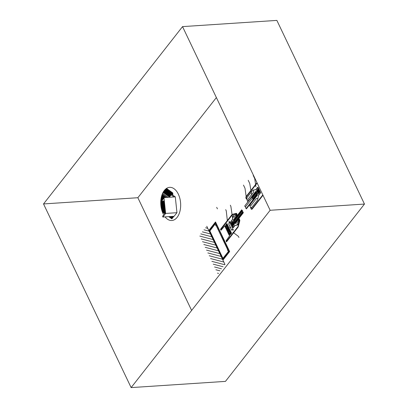 <?xml version="1.0" encoding="UTF-8"?>
<svg xmlns="http://www.w3.org/2000/svg" width="408" height="408" viewBox="0 0 408 408"><rect width="100%" height="100%" fill="white"/><g stroke="black" fill="none" stroke-linecap="round" stroke-linejoin="round"><path stroke-width="0.61" d="M225.461 381.383L131.131 387.6L270.142 210.278L182.539 26.617L43.529 203.939L131.131 387.6L225.461 381.383L364.471 204.061L270.142 210.278L364.471 204.061L276.869 20.4L182.539 26.617L276.869 20.4M216.378 97.563L137.858 197.722L43.529 203.939L137.858 197.722L191.622 310.437M164.047 198.278L163.761 198.298L164.052 198.37L165.347 212.757A1.102 0.658 -93.8 0 1 165.158 213.675L163.358 216.342L163.027 216.383L162.96 215.74L162.665 216L162.812 217.036L165.633 213.44L163.975 197.63L161.155 201.226L161.247 202.322L161.614 202.343L161.282 202.353M174.099 216.291L176.955 212.69L165.633 213.44L176.955 212.69L175.297 196.88L163.975 197.63L175.297 196.88L171.625 194.234M165.158 213.675L164.669 213.522M163.511 215.781L163.011 215.812L163.511 215.781M174.129 216.291L162.812 217.036L174.129 216.291M161.446 201.21L161.155 201.226L161.446 201.21M161.14 201.302L160.788 201.205M161.318 202.317L160.752 202.179M161.568 202.149L161.303 202.169L161.568 202.149M163.807 198.319L161.542 201.098L164.108 200.93L161.542 201.098L161.471 201.766L164.179 201.588L161.471 201.766L161.614 202.343L164.24 202.169L161.497 202.343M161.619 202.429L160.752 202.225M164.251 202.256L161.542 202.434M164.047 198.303L163.761 198.298M262.808 194.907L252.098 208.57A1.224 0.734 -93.8 0 1 251.063 208.294L251.078 207.177L251.639 207.621L257.305 200.394A1.964 1.173 -93.8 0 0 257.657 199.604L258.601 195.396L260.426 193.025A0.469 0.281 -93.8 0 0 260.462 192.367L258.101 187.41A0.469 0.281 -93.8 0 0 257.703 187.308L255.852 189.628L253.123 190.102A1.964 1.173 -93.8 0 0 252.572 190.47L246.906 197.696L247.029 198.691L246.595 198.936L246.366 198.446A1.224 0.734 -93.8 0 1 246.452 196.738L257.168 183.075M247.615 201.776L247.799 201.542L246.304 198.421A1.224 0.734 86.2 0 1 246.396 196.707L257.137 183.008M256.984 182.692L246.243 196.391A1.617 0.969 -93.8 0 0 246.126 198.65M249.395 205.499L249.574 205.27L251.063 208.396A1.224 0.734 -93.8 0 0 252.103 208.666L262.839 194.968M262.992 195.284L252.251 208.983A1.617 0.969 86.2 0 1 250.884 208.626M215.108 224.109A0.551 0.326 86.2 0 1 215.541 224.986L215.97 225.894L216.47 224.686L215.485 222.809L209.217 230.806L222.855 259.396L229.128 251.399L228.251 249.385L227.414 249.88L227.843 250.787A0.551 0.326 86.2 0 1 228.261 251.685L222.931 258.33L209.87 230.948L215.118 224.099M221.406 256.969L221.59 256.734L223.064 259.452L229.5 251.241L229.653 251.558L223.217 259.769A0.637 0.383 -93.8 0 1 222.676 259.626L209.039 231.035A0.637 0.383 -93.8 0 1 209.085 230.143L215.521 221.937L215.674 222.253L209.238 230.464L210.309 233.697M235.064 223.314L233.58 220.198L241.74 209.789L241.919 210.518L242.449 210.482L242.485 211.706L243.204 212.068L243.244 212.899L235.069 223.324L233.585 220.213M241.852 210.237L233.753 220.565L234.891 222.946L243.219 212.323M242.143 210.502L233.942 220.963M242.454 210.742L234.131 221.36M242.638 211.783L234.513 222.151M243 211.966L234.702 222.549M251.695 195.004L249.737 183.472L248.222 180.295M256.724 193.846L257.366 195.197L256.872 193.555L257.392 192.994L257.759 193.769A0.709 0.423 -93.8 0 0 258.356 193.928L259.177 192.882L258.876 192.005L259.259 191.525L259.891 192.489A0.739 0.444 -93.8 0 1 259.84 193.519L258.621 195.095L257.805 198.925L256.739 198.441A0.469 0.281 -93.8 0 0 256.464 198.492L250.981 205.484A0.469 0.281 -93.8 0 1 250.583 205.377L250.277 204.27L257.504 195.121L256.311 192.984M253.496 192.265L248.013 199.257A0.469 0.281 -93.8 0 0 247.977 199.915L248.559 200.67L255.745 191.434L256.52 192.816L256.974 192.244L256.612 191.357A0.709 0.423 -93.8 0 1 256.663 190.373L257.484 189.322L257.927 190.016L258.305 189.531L257.887 188.287A0.739 0.444 -93.8 0 0 257.264 188.124L256.035 189.669L253.562 190.026L253.592 191.842A0.469 0.281 -93.8 0 1 253.496 192.265M248.717 200.399L255.495 191.76M250.476 204.087L257.249 195.442M246.254 208.411L257.081 194.601M252.848 199.364L256.892 194.203M252.654 198.966L256.703 193.805M252.088 197.778L256.132 192.617M251.899 197.38L255.944 192.219M245.473 206.851L256.326 193.01M257.55 189.547L259.065 192.724L258.611 193.3L257.096 190.123L257.55 189.547M257.774 190.021L257.744 190.582M257.667 189.796L257.616 190.745M257.56 189.572L257.489 190.908M257.438 189.689L257.382 190.72M257.31 189.853L257.275 190.495M257.183 190.016L257.168 190.271M257.728 190.602L258.835 192.244M257.948 190.327L258.697 191.898M258.162 190.046L258.917 191.622M258.907 189.103L257.259 191.51L258.029 192.755L259.656 190.679M257.514 190.878L258.264 192.454M257.295 191.153L258.05 192.729M257.713 190.929L258.284 192.122L257.713 190.929M257.927 190.653L258.499 191.847M258.361 190.102L258.932 191.296M258.147 190.378L258.718 191.571M257.494 191.204L258.065 192.403M258.825 193.03L258.432 192.928M258.952 192.867L258.325 192.704M259.049 192.693L258.244 192.484M258.942 192.469L258.371 192.321M258.815 189.22L259.565 190.796M258.381 189.771L259.131 191.347M258.596 189.496L259.35 191.071M258.58 189.822L259.151 191.02M258.794 189.547L259.366 190.74M257.917 192.795L259.626 190.613M257.229 191.347L258.937 189.164M255.928 186.844L254.72 178.607L253.205 175.43M256.341 193.05L255.811 191.454L256.341 193.05M253.562 190.026L253.445 190.281M251.71 196.988L244.861 205.734L244.897 206.56L245.616 206.922L245.657 208.146L246.182 208.111L246.376 208.906L253.23 200.165M246.146 196.345L244.994 188.272L243.479 185.094M244.861 205.811L244.897 206.56L245.616 206.922L245.657 208.146L246.182 208.111L246.366 208.86M232.259 219.764L230.653 221.86A0.469 0.281 -93.8 0 0 230.617 222.518L232.978 227.475A0.469 0.281 -93.8 0 0 233.381 227.577L235.013 225.537L237.803 224.915L239.108 220.621L238.654 219.249L238.971 218.948L239.471 219.999A0.739 0.444 -93.8 0 1 239.542 220.769A0.739 0.444 -93.8 0 0 239.481 220.004L238.95 218.887L239.129 218.657L239.659 219.774A1.132 0.678 -93.8 0 1 239.766 220.947L238.211 226.858A0.739 0.444 -93.8 0 1 238.083 227.118L226.501 241.893L226.353 241.577L237.889 226.858A0.739 0.444 -93.8 0 0 238.012 226.593L239.547 220.769L238.043 226.44A0.739 0.444 -93.8 0 1 237.92 226.7L226.364 241.439L226.063 240.807L229.755 235.584L229.571 234.84L230.189 234.054L230.586 234.524L231.474 233.085L226.924 223.543L225.854 224.599L226.032 225.349L225.42 226.134L225.022 225.66L221.024 230.245L220.713 229.775L232.279 214.868A0.739 0.444 -93.8 0 1 232.463 214.736L236.191 213.746L232.361 214.751A0.739 0.444 -93.8 0 0 232.178 214.878L220.641 229.602L220.488 229.281L232.07 214.506A0.739 0.444 -93.8 0 1 232.254 214.379L236.14 213.343A1.132 0.678 -93.8 0 1 236.813 213.797L237.165 215.144L236.63 214.027A0.739 0.444 -93.8 0 0 236.191 213.731A0.739 0.444 -93.8 0 1 236.63 214.042L237.13 215.098L236.875 215.526L236.176 214.465L233.31 215.49L232.249 219.825M226.94 223.579L225.904 224.589L226.083 225.333L225.104 226.741L229.133 235.192L230.209 233.978L230.607 234.447L231.438 233.386L230.882 232.035L229.781 232.463A0.791 0.474 -93.8 0 1 229.306 233.299A0.791 0.474 -93.8 0 1 228.842 232.331A0.791 0.474 -93.8 0 1 229.454 231.78L229.954 229.893L228.444 226.736L227.205 227.062A0.791 0.474 -93.8 0 1 226.731 227.899A0.791 0.474 -93.8 0 1 226.267 226.93A0.791 0.474 -93.8 0 1 226.879 226.379L227.399 224.731L226.94 223.579M225.145 226.511L227.129 223.977L231.265 232.652L229.281 235.186L225.145 226.511M233.192 216.199L234.11 217.291L235.951 215.169L236.533 215.919L233.284 220.065L233.983 221.651L233.554 222.345L233.182 221.748A0.984 0.586 -93.8 0 0 232.356 221.529L231.897 222.115L232.137 222.987L231.724 223.518L231.163 222.528A0.739 0.444 -93.8 0 1 231.219 221.498L232.183 220.223L233.192 216.199M237.349 224.915L236.926 223.191L238.629 220.784L238.328 219.683L235.074 223.829L234.207 222.309L233.794 222.839L234.054 223.574A0.984 0.586 -93.8 0 1 233.983 224.946L233.524 225.532L233.065 224.93L232.647 225.461L233.101 226.593A0.739 0.444 -93.8 0 0 233.728 226.756L234.717 225.537L237.349 224.915M232.728 219.178L230.867 206.346L230.321 205.204M233.651 219.596L236.359 216.138L236.513 216.459L233.804 219.912L233.651 219.596M235.447 223.36L238.155 219.902L238.002 219.586L235.294 223.038L235.447 223.36M232.999 232.3L238.399 236.359L238.94 237.502M227.322 220.356L226.246 210.803L225.701 209.656M233.442 225.405L231.923 222.227L232.376 221.651L233.891 224.828L233.442 225.405M233.096 224.619L232.341 223.043M232.876 224.895L232.126 223.319M232.677 224.844L232.111 223.65M232.897 224.568L232.325 223.37M233.529 224.063L232.774 222.493M233.33 224.012L232.759 222.819M233.31 224.344L232.56 222.768M233.111 224.288L232.545 223.094M232.662 225.17L231.907 223.594M233.544 223.737L232.978 222.544M234.034 221.763L233.458 219.943L234.034 221.763M234.269 222.253L235.023 223.839L235.207 223.609L234.447 222.023L234.269 222.253M228.689 223.819L229.724 226.068A1.234 0.734 -93.8 0 1 230.02 225.945L230.092 226.715A0.464 0.275 -93.8 0 0 230.056 227.633A0.464 0.275 -93.8 0 0 230.362 227.287L230.8 227.588A1.234 0.734 -93.8 0 1 230.658 228.026L231.535 230.163L232.315 229.48L232.693 229.735A0.464 0.275 -93.8 0 0 233.238 229.923A0.464 0.275 -93.8 0 0 233.075 229.357L229.52 221.911A0.464 0.275 -93.8 0 0 228.97 221.921A0.464 0.275 -93.8 0 0 229.204 222.421L229.265 223.084L228.689 223.819M231.428 224.211L232.178 225.787M232.229 225.726L231.474 224.15M232.443 225.451L231.693 223.875M232.244 225.394L231.678 224.201M232.463 225.119L231.892 223.926M226.68 224.553L230.816 233.228M227.2 226.812L227.154 227.654L226.685 227.95L226.272 227.409L226.318 226.567L226.787 226.272L227.2 226.812M228.822 231.479A1.275 0.765 -93.8 0 0 229.051 233.677A1.275 0.765 -93.8 0 0 230.066 232.381A1.275 0.765 -93.8 0 0 228.822 231.479M227.531 228.781A1.275 0.765 -93.8 0 0 227.761 230.974A1.275 0.765 -93.8 0 0 228.781 229.679A1.275 0.765 -93.8 0 0 227.531 228.781M229.775 232.932L229.735 232.081L229.276 231.657L228.852 232.091L228.888 232.942L229.352 233.366L229.775 232.932M227.521 229.898L227.695 229.123L228.2 229.031L228.352 230.5L227.848 230.591L227.521 229.898M226.241 226.078A1.275 0.765 -93.8 0 0 226.476 228.276A1.275 0.765 -93.8 0 0 227.491 226.981A1.275 0.765 -93.8 0 0 226.241 226.078M228.745 231.321A1.474 0.882 -93.8 0 0 229.01 233.855A1.474 0.882 -93.8 0 0 230.183 232.361A1.474 0.882 -93.8 0 0 228.745 231.321M226.17 225.92A1.474 0.882 -93.8 0 0 226.435 228.454A1.474 0.882 -93.8 0 0 227.608 226.96A1.474 0.882 -93.8 0 0 226.17 225.92M227.455 228.618A1.474 0.882 -93.8 0 0 227.72 231.157A1.474 0.882 -93.8 0 0 228.893 229.658A1.474 0.882 -93.8 0 0 227.455 228.618M215.511 222.518L229.301 251.435L229.485 251.206L215.689 222.289L215.511 222.518M221.646 235.391L223.12 238.624L221.646 235.391M227.664 247.998L226.144 244.82L227.664 247.998M217.148 225.956L218.622 229.194L217.148 225.956M202.506 241.704L215.791 245.193M203.842 244.514L217.132 248.003M201.164 238.894L214.455 242.388M200.792 233.886L211.772 236.773M199.828 236.089L213.114 239.578M205.183 247.319L218.469 250.813M206.524 250.13L219.81 253.618M207.861 252.934L221.151 256.428M209.202 255.745L222.488 259.233M210.543 258.555L223.829 262.043M213.221 264.17L223.094 266.761M211.88 261.36L224.691 264.726M215.898 269.785L219.897 270.835M214.562 266.98L221.493 268.801M203.99 229.811L209.095 231.152M202.388 231.851L210.436 233.963M206.764 226.267L224.951 264.394M205.586 227.776L207.754 228.347M217.489 273.151L218.555 273.426M165.296 212.242L161.604 209.579M222.36 237.033L228.225 249.329L227.71 249.762L216.113 225.451L216.495 224.742M171.921 218.622L171.625 218.545M171.957 218.581L171.518 218.469M171.987 218.54L171.411 218.387M172.018 218.499L171.304 218.311M172.054 218.459L171.197 218.234M172.084 218.418L171.09 218.158M172.115 218.377L170.983 218.081M172.145 218.336L170.876 218.005M172.181 218.295L170.768 217.928M172.212 218.255L170.661 217.846M172.242 218.214L170.554 217.77M172.273 218.173L170.447 217.694M172.309 218.132L170.34 217.617M172.339 218.091L170.233 217.541M172.37 218.05L170.126 217.464M172.4 218.01L170.019 217.388M172.436 217.969L169.912 217.306M172.467 217.928L169.804 217.229M172.497 217.887L169.697 217.153M172.528 217.846L169.59 217.076M172.564 217.806L169.483 217M172.594 217.765L169.376 216.923M172.625 217.724L169.269 216.847M172.661 217.683L169.167 216.765M172.691 217.643L169.06 216.689M172.722 217.602L169.034 216.633M172.752 217.561L169.187 216.628M172.788 217.52L169.335 216.617M172.819 217.479L169.483 216.607M172.849 217.439L169.631 216.597M172.88 217.398L169.784 216.587M172.916 217.357L169.932 216.577M172.946 217.316L170.08 216.566M172.977 217.275L170.233 216.556M173.007 217.234L170.381 216.546M173.043 217.194L170.529 216.536M173.074 217.158L170.682 216.526M173.104 217.117L170.83 216.515M173.135 217.076L170.977 216.505M173.171 217.036L171.131 216.495M173.201 216.995L171.278 216.49M173.232 216.954L171.426 216.48M173.262 216.913L171.579 216.47M173.298 216.872L171.727 216.459M173.329 216.832L171.875 216.449M173.359 216.791L172.028 216.439M173.395 216.75L172.176 216.429M173.425 216.709L172.324 216.419M173.456 216.668L172.472 216.408M173.487 216.628L172.625 216.398M173.522 216.587L172.773 216.388M173.553 216.546L172.921 216.378M173.584 216.505L173.074 216.368M173.614 216.464L173.221 216.357M173.65 216.424L173.369 216.347M165.143 213.695L164.776 213.603M165.194 213.614L164.562 213.445M165.22 213.568L164.455 213.369M165.24 213.527L164.347 213.292M165.255 213.481L164.24 213.216M165.276 213.435L164.133 213.139M165.286 213.389L164.026 213.063M165.301 213.343L163.919 212.981M165.311 213.297L163.812 212.905M165.322 213.251L163.705 212.828M165.332 213.206L163.598 212.752M165.337 213.16L163.496 212.675M165.347 213.114L163.389 212.599M165.352 213.063L163.282 212.517M165.352 213.017L163.174 212.441M165.357 212.966L163.067 212.364M165.357 212.92L162.96 212.287M165.357 212.869L162.853 212.211M165.352 212.818L162.746 212.135M165.352 212.767L162.639 212.058M165.347 212.716L162.532 211.976M165.342 212.67L162.425 211.9M165.332 212.619L162.318 211.823M165.327 212.568L162.282 211.767M165.322 212.517L162.262 211.711M165.316 212.466L162.241 211.66M165.311 212.415L162.226 211.604M165.306 212.364L162.206 211.548M165.301 212.313L162.185 211.497M165.296 212.262L162.165 211.441M165.235 212.201L162.149 211.385M165.128 212.119L162.129 211.334M165.021 212.043L162.109 211.278M164.914 211.966L162.093 211.227M164.806 211.89L162.073 211.171M164.699 211.813L162.058 211.12M164.592 211.737L162.037 211.064M164.485 211.66L162.022 211.013M164.383 211.579L162.007 210.956M164.276 211.502L161.986 210.9M164.169 211.426L161.971 210.849M164.062 211.349L161.951 210.793M163.955 211.273L161.935 210.742M163.848 211.196L161.92 210.686M163.741 211.12L161.905 210.635M163.634 211.038L161.884 210.584M163.526 210.962L161.869 210.528M163.419 210.885L161.854 210.477M163.312 210.809L161.838 210.421M163.205 210.732L161.823 210.37M163.098 210.656L161.808 210.314M162.991 210.579L161.792 210.263M162.884 210.497L161.777 210.207M162.777 210.421L161.762 210.156M162.67 210.344L161.746 210.105M162.562 210.268L161.731 210.049M162.455 210.191L161.716 209.998M162.348 210.115L161.701 209.941M162.241 210.038L161.685 209.891M162.134 209.957L161.675 209.839M162.027 209.88L161.66 209.783M161.92 209.804L161.644 209.732M165.276 212.063L164.995 211.987M165.271 212.012L164.888 211.91M165.266 211.961L164.781 211.834M165.26 211.91L164.674 211.757M165.255 211.859L164.572 211.681M165.25 211.808L164.465 211.604M165.245 211.757L164.358 211.523M165.24 211.706L164.251 211.446M165.235 211.655L164.144 211.369M165.23 211.609L164.036 211.293M165.225 211.558L163.929 211.216M165.22 211.507L163.822 211.14M165.214 211.456L163.715 211.064M165.209 211.405L163.608 210.982M165.204 211.354L163.501 210.905M165.194 211.303L163.394 210.829M165.189 211.252L163.287 210.752M165.184 211.201L163.18 210.676M165.179 211.15L163.072 210.599M165.174 211.099L162.965 210.523M165.169 211.053L162.858 210.441M165.164 211.002L162.751 210.365M165.158 210.951L162.644 210.288M165.153 210.9L162.537 210.212M165.148 210.849L162.43 210.135M165.143 210.798L162.323 210.059M165.138 210.747L162.216 209.982M165.133 210.696L162.109 209.901M165.128 210.645L162.001 209.824M165.123 210.594L161.894 209.748M165.118 210.548L161.787 209.671M165.113 210.497L161.68 209.595M165.107 210.446L161.588 209.523M165.102 210.395L161.573 209.467M165.097 210.344L161.563 209.416M165.092 210.293L161.548 209.365M165.087 210.242L161.537 209.309M165.082 210.191L161.522 209.258M165.077 210.14L161.512 209.207M165.072 210.089L161.497 209.151M165.067 210.038L161.486 209.1M165.056 209.993L161.471 209.049M165.051 209.941L161.461 208.998M165.046 209.891L161.446 208.942M165.041 209.839L161.435 208.891M165.036 209.789L161.425 208.84M165.031 209.738L161.41 208.789M165.026 209.686L161.4 208.733M165.021 209.636L161.389 208.682M165.016 209.584L161.379 208.631M165.011 209.534L161.364 208.58M165.005 209.488L161.354 208.524M165 209.437L161.344 208.473M164.995 209.386L161.333 208.422M164.99 209.335L161.323 208.371M164.985 209.284L161.308 208.32M164.98 209.233L161.298 208.264M164.975 209.182L161.287 208.213M164.97 209.131L161.277 208.162M164.965 209.08L161.267 208.111M164.959 209.029L161.257 208.06M164.954 208.978L161.247 208.009M164.949 208.932L161.236 207.953M164.944 208.881L161.226 207.901M164.939 208.83L161.216 207.851M164.934 208.779L161.211 207.799M164.929 208.728L161.201 207.749M164.924 208.677L161.191 207.697M164.914 208.626L161.18 207.647M164.909 208.575L161.17 207.596M164.903 208.524L161.16 207.544M164.898 208.473L161.155 207.488M164.893 208.427L161.145 207.437M164.888 208.376L161.135 207.386M164.883 208.325L161.124 207.335M164.878 208.274L161.119 207.284M164.873 208.223L161.109 207.233M164.868 208.172L161.099 207.182M164.863 208.121L161.094 207.131M164.858 208.07L161.084 207.08M164.852 208.019L161.078 207.029M164.847 207.968L161.068 206.978M164.842 207.917L161.058 206.927M164.837 207.871L161.053 206.876M164.832 207.82L161.043 206.825M164.827 207.769L161.038 206.774M164.822 207.718L161.032 206.723M164.817 207.667L161.022 206.672M164.812 207.616L161.017 206.621M164.806 207.565L161.007 206.57M164.801 207.514L161.002 206.519M164.796 207.463L160.997 206.468M164.791 207.412L160.987 206.417M164.786 207.366L160.981 206.366M164.776 207.315L160.976 206.315M164.771 207.264L160.966 206.264M164.766 207.213L160.961 206.213M164.761 207.162L160.956 206.162M164.756 207.111L160.951 206.111M164.75 207.06L160.941 206.06M164.745 207.009L160.936 206.009M164.74 206.958L160.93 205.958M164.735 206.907L160.925 205.907M164.73 206.856L160.92 205.856M164.725 206.81L160.915 205.805M164.72 206.759L160.91 205.754M164.715 206.708L160.9 205.703M164.71 206.657L160.895 205.652M164.704 206.606L160.89 205.606M164.699 206.555L160.885 205.556M164.694 206.504L160.88 205.505M164.689 206.453L160.874 205.454M164.684 206.402L160.869 205.403M164.679 206.351L160.869 205.351M164.674 206.305L160.864 205.3M164.669 206.254L160.859 205.25M164.664 206.203L160.854 205.204M164.659 206.152L160.849 205.153M164.654 206.101L160.844 205.102M164.648 206.05L160.839 205.051M164.638 205.999L160.834 205M164.633 205.948L160.834 204.949M164.628 205.897L160.829 204.898M164.623 205.846L160.823 204.852M164.618 205.795L160.818 204.801M164.613 205.749L160.818 204.75M164.608 205.698L160.813 204.699M164.602 205.647L160.808 204.648M164.597 205.596L160.808 204.602M164.592 205.545L160.803 204.551M164.587 205.494L160.798 204.5M164.582 205.443L160.798 204.449M164.577 205.392L160.793 204.398M164.572 205.341L160.793 204.352M164.567 205.29L160.788 204.301M164.562 205.244L160.788 204.25M164.557 205.193L160.783 204.199M164.552 205.142L160.778 204.148M164.546 205.091L160.778 204.102M164.541 205.04L160.778 204.051M164.536 204.989L160.772 204M164.531 204.938L160.772 203.949M164.526 204.887L160.767 203.903M164.521 204.836L160.767 203.852M164.516 204.785L160.762 203.801M164.511 204.734L160.762 203.755M164.506 204.689L160.762 203.704M164.495 204.638L160.757 203.653M164.49 204.587L160.757 203.602M164.485 204.536L160.757 203.556M164.48 204.484L160.757 203.505M164.475 204.434L160.752 203.454M164.47 204.382L160.752 203.408M164.465 204.332L160.752 203.357M164.46 204.281L160.752 203.306M164.455 204.23L160.747 203.261M164.45 204.184L160.747 203.209M164.444 204.133L160.747 203.159M164.439 204.082L160.747 203.113M164.434 204.031L160.747 203.062M164.429 203.98L160.747 203.011M164.424 203.929L160.747 202.965M164.419 203.878L160.747 202.914M164.414 203.827L160.747 202.863M164.409 203.776L160.747 202.817M164.404 203.725L160.747 202.766M164.399 203.674L160.747 202.715M164.393 203.628L160.747 202.669M164.388 203.577L160.747 202.618M164.383 203.526L160.747 202.567M164.378 203.475L160.747 202.521M164.373 203.424L160.747 202.47M164.368 203.373L160.747 202.424M164.358 203.322L160.747 202.373M164.353 203.271L160.747 202.322M164.347 203.22L160.747 202.276M164.342 203.169L161.65 202.465M164.337 203.118L161.798 202.455M164.332 203.072L161.945 202.445M161.242 202.256L160.752 202.128M164.327 203.021L162.098 202.434M161.231 202.205L160.752 202.082M164.322 202.97L162.246 202.424M161.226 202.154L160.752 202.031M164.317 202.919L162.394 202.414M161.221 202.103L160.757 201.98M164.312 202.868L162.547 202.404M161.216 202.057L160.757 201.934M164.307 202.817L162.695 202.394M161.211 202.006L160.757 201.884M164.302 202.766L162.843 202.383M161.206 201.955L160.762 201.838M164.296 202.715L162.996 202.373M161.201 201.904L160.762 201.787M164.291 202.664L163.144 202.363M161.196 201.853L160.762 201.741M164.286 202.613L163.292 202.353M161.191 201.802L160.767 201.69M164.281 202.567L163.445 202.343M161.186 201.751L160.767 201.644M164.276 202.516L163.593 202.332M161.18 201.7L160.767 201.593M164.271 202.465L163.741 202.327M161.175 201.649L160.772 201.547M164.266 202.414L163.894 202.317M161.17 201.598L160.772 201.496M161.165 201.552L160.778 201.45M161.16 201.501L160.778 201.399M161.155 201.45L160.783 201.348M161.15 201.399L160.783 201.302M161.145 201.348L160.788 201.251M161.145 201.251L160.793 201.159M161.17 201.205L160.793 201.108M161.201 201.164L160.798 201.062M161.236 201.124L160.803 201.011M161.267 201.083L160.803 200.966M161.298 201.042L160.808 200.915M161.328 201.001L160.808 200.869M161.364 200.96L160.813 200.818M161.395 200.92L160.818 200.772M161.425 200.884L160.823 200.721M161.456 200.843L160.823 200.675M161.492 200.802L160.829 200.624M161.522 200.761L160.834 200.578M161.553 200.721L160.839 200.532M161.588 200.68L160.839 200.481M161.619 200.639L160.844 200.435M161.65 200.598L160.849 200.384M161.68 200.558L160.854 200.338M161.716 200.517L160.859 200.292M161.746 200.476L160.864 200.241M161.777 200.435L160.864 200.195M161.808 200.394L160.869 200.144M161.843 200.354L160.874 200.099M161.874 200.313L160.88 200.053M161.905 200.272L160.885 200.002M161.935 200.231L160.89 199.956M161.971 200.19L160.895 199.905M162.001 200.149L160.9 199.859M162.032 200.109L160.905 199.813M162.063 200.068L160.91 199.762M162.098 200.027L160.915 199.716M162.129 199.986L160.92 199.67M162.16 199.946L160.925 199.619M162.19 199.905L160.936 199.573M162.226 199.864L160.941 199.527M162.256 199.823L160.946 199.476M162.287 199.782L160.951 199.43M162.323 199.742L160.956 199.385M162.353 199.701L160.961 199.334M162.384 199.66L160.971 199.288M162.415 199.619L160.976 199.242M162.45 199.578L160.981 199.191M162.481 199.537L160.987 199.145M162.511 199.497L160.997 199.099M162.542 199.456L161.002 199.053M162.578 199.415L161.007 199.002M162.608 199.374L161.017 198.956M162.639 199.334L161.022 198.91M162.67 199.293L161.027 198.859M162.705 199.252L161.038 198.813M162.736 199.211L161.043 198.767M162.766 199.17L161.053 198.721M162.797 199.13L161.058 198.671M162.833 199.089L161.068 198.625M162.863 199.048L161.073 198.579M162.894 199.007L161.084 198.533M162.93 198.966L161.089 198.482M162.96 198.925L161.099 198.436M162.991 198.885L161.104 198.39M163.022 198.844L161.114 198.344M163.057 198.803L161.119 198.298M163.088 198.762L161.129 198.247M163.118 198.721L161.14 198.201M163.149 198.681L161.145 198.155M163.185 198.64L161.155 198.109M163.215 198.599L161.165 198.064M163.246 198.558L161.17 198.013M163.276 198.518L161.18 197.967M163.312 198.477L161.191 197.921M163.343 198.436L161.196 197.875M163.373 198.395L161.206 197.829M163.404 198.354L161.216 197.778M163.44 198.314L161.226 197.732M163.47 198.273L161.236 197.686M163.501 198.232L161.247 197.64M163.531 198.191L161.252 197.594M163.567 198.15L161.262 197.549M163.598 198.109L161.272 197.503M163.628 198.069L161.282 197.452M163.664 198.028L161.293 197.406M163.695 197.987L161.303 197.36M163.725 197.946L161.313 197.314M163.756 197.906L161.323 197.268M163.792 197.865L161.333 197.222M163.822 197.824L161.344 197.176M163.853 197.783L161.354 197.13M163.883 197.742L161.364 197.084M163.919 197.701L161.374 197.039M163.95 197.661L161.384 196.988M164.001 197.625L161.395 196.942M164.149 197.615L161.41 196.896M164.296 197.61L161.42 196.85M164.45 197.6L161.43 196.804M164.597 197.589L161.441 196.758M164.745 197.579L161.451 196.712M164.898 197.569L161.466 196.666M165.046 197.559L161.476 196.62M165.194 197.549L161.486 196.574M165.342 197.538L161.502 196.529M165.495 197.528L161.512 196.483M165.424 197.462L161.522 196.437M165.316 197.385L161.537 196.391M165.209 197.309L161.548 196.345M165.102 197.232L161.558 196.299M164.995 197.151L161.573 196.253M164.888 197.074L161.583 196.207M164.786 196.998L161.599 196.161M164.679 196.921L161.609 196.115M164.572 196.845L161.624 196.07M164.465 196.768L161.634 196.024M164.358 196.692L161.65 195.978M164.251 196.61L161.66 195.932M164.144 196.534L161.675 195.886M164.036 196.457L161.685 195.84M163.929 196.381L161.701 195.794M163.822 196.304L161.716 195.748M163.715 196.228L161.726 195.702M163.608 196.151L161.741 195.656M163.501 196.07L161.757 195.616M163.394 195.993L161.767 195.57M163.287 195.916L161.782 195.524M163.18 195.84L161.798 195.478M163.072 195.764L161.813 195.432M162.965 195.687L161.828 195.386M162.858 195.611L161.838 195.34M162.751 195.529L161.854 195.294M162.644 195.452L161.869 195.248M162.537 195.376L161.884 195.203M162.43 195.299L161.899 195.162M162.323 195.223L161.915 195.116M162.216 195.146L161.93 195.07M165.291 212.201L161.614 209.544M171.855 218.708L168.989 216.638L171.855 218.708L173.721 216.327L171.875 218.887L168.779 216.653L171.855 218.708M165.056 213.802L162.302 211.813L165.056 213.802M164.975 213.909L162.384 212.038L164.975 213.909M165.061 216.898A16.616 9.93 -93.8 0 0 180.458 208.524A16.616 9.93 -93.8 0 0 168.912 187.435A16.616 9.93 -93.8 0 0 162.343 211.931A16.616 9.93 -93.8 0 0 163.924 215.251M173.89 216.316L171.875 218.887L173.89 216.316M164.154 190.694L172.757 193.04L172.9 194.366L172.533 192.882L169.519 196.671M169.621 196.6L169.305 196.513M169.651 196.559L169.198 196.437M169.682 196.518L169.091 196.36M169.718 196.477L168.983 196.284M169.748 196.437L168.876 196.207M169.779 196.396L168.769 196.131M169.81 196.355L168.662 196.054M169.845 196.314L168.555 195.973M169.876 196.274L168.448 195.896M169.906 196.233L168.341 195.82M169.937 196.192L168.234 195.743M169.973 196.151L168.127 195.667M170.003 196.11L168.019 195.59M170.034 196.07L167.912 195.514M170.07 196.029L167.805 195.432M170.1 195.988L167.698 195.356M170.131 195.947L167.591 195.279M170.161 195.906L167.484 195.203M170.197 195.865L167.377 195.126M170.228 195.825L167.27 195.049M170.258 195.784L167.163 194.973M170.289 195.743L167.056 194.891M170.325 195.702L166.949 194.815M170.355 195.661L166.841 194.738M170.386 195.621L166.734 194.662M170.416 195.58L166.627 194.585M170.452 195.539L166.52 194.509M170.483 195.498L166.413 194.432M170.513 195.458L166.306 194.351M170.544 195.417L166.199 194.274M170.58 195.376L166.092 194.198M170.61 195.335L165.985 194.121M170.641 195.294L165.883 194.045M170.677 195.254L165.776 193.968M170.707 195.213L165.668 193.892M170.738 195.172L165.561 193.81M170.768 195.131L165.454 193.734M170.804 195.09L165.347 193.657M170.835 195.049L165.24 193.581M170.865 195.009L165.133 193.504M170.896 194.968L165.026 193.428M170.932 194.927L164.919 193.351M170.962 194.886L164.812 193.27M170.993 194.846L164.704 193.193M171.023 194.805L164.597 193.117M171.059 194.764L164.49 193.04M171.09 194.723L164.383 192.964M171.12 194.682L164.276 192.887M171.151 194.641L164.169 192.811M171.187 194.601L164.062 192.729M171.217 194.56L163.955 192.653M171.248 194.519L163.848 192.576M171.278 194.478L163.741 192.499M171.314 194.438L163.634 192.423M171.345 194.397L163.526 192.346M171.375 194.356L163.419 192.27M171.411 194.315L163.312 192.188M171.442 194.274L163.226 192.117L169.549 196.692L172.533 192.882M171.472 194.234L163.251 192.076M171.503 194.193L163.276 192.035M171.539 194.152L163.302 191.989M171.569 194.111L163.322 191.949M171.6 194.07L163.348 191.908M171.63 194.029L163.373 191.862M172.798 194.29L172.513 194.213M171.666 193.994L163.399 191.821M172.793 194.239L172.406 194.137M171.697 193.953L163.424 191.78M172.788 194.188L172.298 194.06M171.727 193.912L163.45 191.734M172.783 194.137L172.191 193.984M171.758 193.871L163.475 191.694M172.778 194.086L172.084 193.907M171.794 193.831L163.501 191.653M172.773 194.035L171.977 193.826M171.824 193.79L163.526 191.607M172.768 193.984L171.987 193.78M171.855 193.749L163.557 191.566M172.763 193.938L172.018 193.739M171.885 193.708L163.583 191.525M172.757 193.887L172.049 193.698M171.921 193.667L163.608 191.485M172.752 193.836L172.079 193.657M171.952 193.627L163.634 191.439M172.747 193.785L172.115 193.616M171.982 193.586L163.664 191.398M172.742 193.734L172.145 193.576M172.013 193.545L163.69 191.357M172.732 193.683L172.176 193.535M172.049 193.504L163.715 191.316M172.727 193.632L172.207 193.494M172.079 193.463L163.746 191.27M172.722 193.581L172.242 193.453M172.11 193.423L163.771 191.23M172.717 193.53L172.273 193.412M172.145 193.382L163.802 191.189M172.712 193.479L172.304 193.372M172.176 193.341L163.827 191.148M172.706 193.433L172.334 193.331M172.207 193.3L163.858 191.107M172.701 193.382L172.37 193.29M172.237 193.259L163.889 191.066M172.696 193.331L172.4 193.249M172.273 193.219L163.914 191.02M172.691 193.28L172.431 193.208M172.304 193.178L163.945 190.98M172.334 193.137L163.975 190.939M172.365 193.096L164.001 190.898M172.4 193.055L164.031 190.857M172.666 193.076L169.565 196.865L163.159 192.244M172.431 193.015L164.062 190.816M172.462 192.974L164.093 190.776M172.492 192.933L164.123 190.735M172.564 192.851L164.184 190.653M172.533 192.795L164.215 190.613M172.426 192.719L164.246 190.572M172.319 192.642L164.281 190.531M172.212 192.566L164.312 190.49M172.105 192.484L164.342 190.449M171.998 192.408L164.373 190.409M171.89 192.331L164.409 190.368M171.783 192.255L164.439 190.327M171.676 192.178L164.475 190.286M171.569 192.102L164.506 190.245M171.462 192.025L164.541 190.204M171.355 191.944L164.577 190.164M171.248 191.867L164.608 190.123M171.141 191.791L164.643 190.082M171.034 191.714L164.679 190.046M170.932 191.638L164.715 190.006M170.825 191.561L164.75 189.965M170.717 191.485L164.786 189.924M170.61 191.403L164.822 189.883M170.503 191.326L164.858 189.847M170.396 191.25L164.893 189.807M170.289 191.174L164.929 189.766M170.182 191.097L164.965 189.725M170.075 191.02L165.005 189.689M169.968 190.944L165.041 189.649M169.861 190.862L165.082 189.608M169.754 190.786L165.118 189.572M169.646 190.709L165.158 189.531M169.539 190.633L165.199 189.49M169.432 190.556L165.235 189.455M169.325 190.48L165.276 189.414M169.218 190.403L165.316 189.378M169.111 190.322L165.357 189.338M169.004 190.245L165.398 189.302M168.897 190.169L165.439 189.261M168.79 190.092L165.48 189.225M168.683 190.016L165.526 189.184M168.575 189.939L165.566 189.149M168.468 189.863L165.607 189.108M168.361 189.781L165.653 189.072M168.254 189.705L165.699 189.037M168.147 189.628L165.74 188.996M168.04 189.552L165.786 188.96M167.933 189.475L165.832 188.924M167.826 189.399L165.877 188.884M167.719 189.322L165.923 188.848M167.611 189.241L165.969 188.812M167.504 189.164L166.015 188.776M167.397 189.088L166.066 188.736M167.29 189.011L166.112 188.7M167.183 188.935L166.163 188.664M167.076 188.858L166.214 188.629M166.969 188.782L166.26 188.593M166.862 188.7L166.311 188.557M166.755 188.624L166.362 188.522M165.515 197.528L161.966 194.968M172.655 192.882L166.505 188.445M172.671 192.856L166.525 188.419M169.927 197.237L163.113 192.321M169.759 197.248L163.062 192.413M165.725 197.513L162.012 194.835M168.142 197.355L162.603 193.356M166.821 197.441L162.262 194.152M174.048 196.967L171.136 194.861M172.569 193.035L172.819 194.473L172.569 193.035L169.565 196.865M172.824 194.438L171.946 193.805M172.819 194.473L171.941 193.841M217.418 208.865L216.689 207.341M163.343 216.362L163.027 216.383M163.572 215.699L162.96 215.74M174.114 216.301L162.797 217.046M164.251 202.291L161.583 202.465"/></g></svg>
